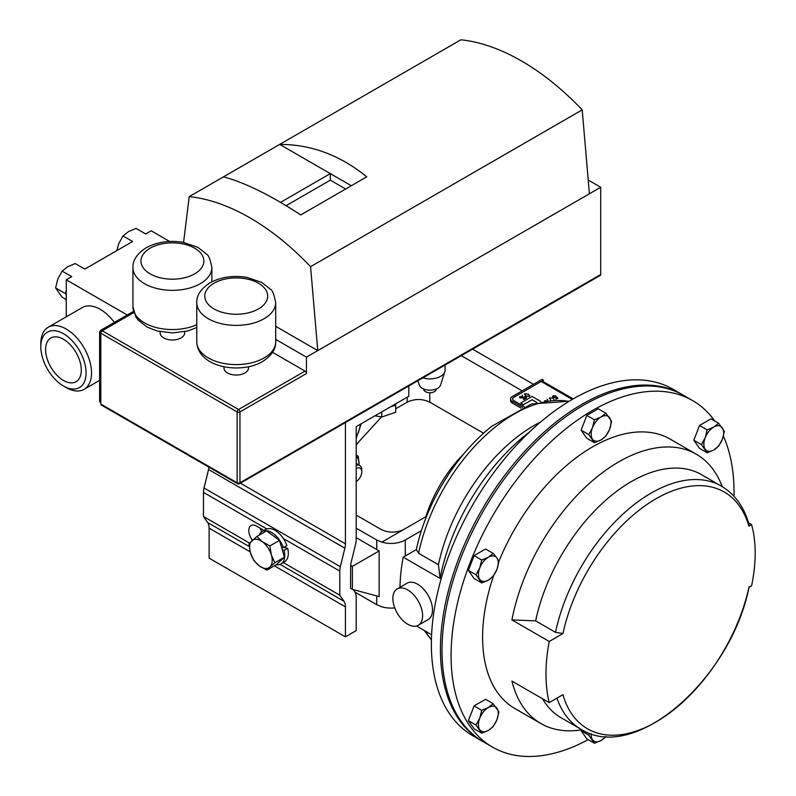<?xml version="1.0" encoding="UTF-8"?>
<svg xmlns="http://www.w3.org/2000/svg" width="796" height="796" viewBox="0 0 796 796"><rect width="100%" height="100%" fill="white"/><g stroke="black" fill="none" stroke-linecap="round" stroke-linejoin="round"><path stroke-width="1.19" d="M63.451 339.235A25.243 14.577 -120 0 0 51.103 337.842A25.243 14.577 -120 0 0 46.894 357.971A25.243 14.577 -120 0 0 63.451 380.458A25.243 14.577 -120 0 0 76.336 381.553A25.243 14.577 -120 0 0 79.869 361.235A25.243 14.577 -120 0 0 63.451 339.235M417.9 380.717L419.283 385.055A10.816 6.249 0 0 0 422.278 388.339A10.816 6.249 0 0 0 433.133 389.891A10.816 6.249 0 0 0 440.566 385.055L444.835 371.712A15.154 8.756 0 0 0 445.083 370.13L445.083 365.016M436.168 389.025L436.168 389.154A6.239 3.602 180 0 1 432.318 392.488A6.239 3.602 180 0 1 425.512 391.702A6.239 3.602 180 0 1 423.681 389.154L423.681 389.025M374.697 415.731L381.752 417.014L395.721 412.258L395.702 403.841M356.23 481.48A7.89 4.557 -60 0 1 356.2 481.49L356.2 481.49A7.89 4.557 -60 0 0 361.802 471.819L361.802 470.088A10 5.771 -60 0 0 359.732 465.511L356.2 463.471M356.2 468.605A7.89 4.557 -60 0 1 356.23 468.595A7.89 4.557 -60 0 1 361.802 471.819M66.168 387.553L63.451 385.99A32.009 18.487 -120 0 0 86.087 372.916A32.009 18.487 -120 0 0 63.451 333.713A32.009 18.487 -120 0 0 40.815 346.777A32.009 18.487 -120 0 0 63.451 385.99L66.168 387.553A35.85 20.696 60 0 0 84.097 389.334L99.629 380.359M40.815 346.777L40.815 343.643A35.85 20.696 60 0 1 48.238 327.226A35.85 20.696 60 0 1 66.168 329.007A35.85 20.696 60 0 1 89.59 360.598A35.85 20.696 60 0 1 84.097 389.334M48.238 327.226L82.306 307.564A35.85 20.696 60 0 1 100.236 309.336A35.85 20.696 60 0 1 114.345 322.44M407.731 624.243A21.004 12.129 60 0 1 394.01 605.726A21.004 12.129 60 0 1 397.234 588.901A21.004 12.129 60 0 1 407.731 589.935A21.004 12.129 60 0 1 421.462 608.452A21.004 12.129 60 0 1 418.238 625.288A21.004 12.129 60 0 1 407.731 624.243M397.234 588.901L407.134 583.179A21.004 12.129 60 0 1 417.641 584.224A21.004 12.129 60 0 1 431.362 602.731A21.004 12.129 60 0 1 428.139 619.567L418.238 625.288M588.154 739.653A200.075 115.51 -60 0 1 492.505 747.106A200.075 115.51 -60 0 1 451.073 655.516A200.075 115.51 -60 0 1 538.404 454.168A200.075 115.51 -60 0 1 692.58 400.567A200.075 115.51 -60 0 1 714.818 421.074M723.385 436.148A200.075 115.51 -60 0 1 734.021 492.157A200.075 115.51 -60 0 1 733.972 496.266M492.505 747.106L483.451 741.882A200.075 115.51 -60 0 1 442.019 650.292A200.075 115.51 -60 0 1 529.35 448.944A200.075 115.51 -60 0 1 683.525 395.333L692.58 400.567M549.22 641.457A155.479 89.769 120 0 0 545.986 673.904A155.479 89.769 120 0 0 549.22 702.619L562.951 694.689A136.713 78.933 120 0 0 655.924 722.052A136.713 78.933 120 0 0 748.897 587.339L751.583 585.786A140.375 81.043 120 0 0 751.583 524.624L748.897 526.176A136.713 78.933 120 0 0 655.924 498.803A136.713 78.933 120 0 0 562.951 633.526L549.22 641.457L511.918 619.915A155.479 89.769 -60 0 1 589.179 483.57A155.479 89.769 -60 0 1 696.361 454.237A155.479 89.769 -60 0 1 722.241 486.645M581.886 729.753A155.479 89.769 -60 0 1 540.882 723.544L514.803 708.49A155.479 89.769 -60 0 1 482.605 637.307A155.479 89.769 -60 0 1 493.54 575.777M498.863 561.469A155.479 89.769 -60 0 1 670.282 439.183L696.361 454.237M482.665 741.414A200.075 115.51 -60 0 1 481.869 740.967A200.075 115.51 -60 0 1 440.427 649.377A200.075 115.51 -60 0 1 527.768 448.029A200.075 115.51 -60 0 1 681.943 394.428A200.075 115.51 -60 0 1 682.729 394.886M681.943 394.428L672.889 389.194A200.075 115.51 120 0 0 518.713 442.795A200.075 115.51 120 0 0 431.372 644.143A200.075 115.51 120 0 0 472.814 735.743L481.869 740.967M431.611 634.711L416.507 625.994M356.2 515.092L381.125 529.479C388.667 533.002 396.219 533.002 403.761 529.479L425.87 516.713A96.037 55.451 -60 0 1 464.307 453.252M223.955 366.747L223.955 367.961A12.278 7.084 0 0 0 231.536 374.508A12.278 7.084 0 0 0 244.909 372.966A12.278 7.084 0 0 0 248.511 367.961L248.511 366.747M160.115 331.693L160.115 332.907A12.278 7.084 0 0 0 167.697 339.454A12.278 7.084 0 0 0 181.08 337.912A12.278 7.084 0 0 0 184.682 332.907L184.682 331.693M589.398 193.786L306.45 357.145L306.45 373.553L239.954 411.94L239.954 482.774L600.721 274.491L600.721 187.259L589.398 193.786L582.204 109.858L310.569 266.68A225.686 130.295 60 0 0 189.229 196.622L223.517 176.831C244.979 182.612 270.72 195.309 300.749 214.93L366.757 176.821C340.181 155.21 311.156 144.404 279.704 144.394L223.517 176.831M351.315 185.737L279.704 144.394L460.864 39.8A225.686 130.295 60 0 1 582.204 109.858M272.54 352.339L305.037 371.105A2 1.154 60 0 1 306.45 373.553M600.721 274.491A2 1.154 60 0 1 600.303 275.406L239.546 483.689A2 1.154 60 0 0 239.954 482.774A2 1.154 180 0 1 237.128 482.774L237.128 411.94L100.803 333.235L100.803 404.07L237.128 482.774A2 1.154 -60 0 0 237.536 483.689A2 2 0 0 0 239.546 483.689M101.221 404.985L100.803 404.07A2 1.154 120 0 0 101.221 404.985L237.536 483.689M99.629 332.081L100.803 333.235A2 1.154 120 0 1 102.216 330.788L100.634 330.35L99.629 332.081L99.629 401.96M306.45 357.145L275.695 339.394M310.569 266.68L317.763 350.618L275.695 326.32M183.577 242.412L189.229 196.622M600.721 187.259L588.224 180.045M345.663 189L330.32 180.155L330.32 173.618L280.53 202.363M330.32 180.155L286.102 205.686M472.585 349.136L533.489 384.299M408.806 385.96L408.806 396.279L356.2 426.646L356.2 539.569A16.01 9.244 120 0 1 355.643 543.966L351.126 562.464A16.01 9.244 -60 0 0 350.648 565.24L350.568 588.343L352.379 589.388L352.379 566.384L350.568 565.339M356.2 537.678L379.155 550.932L352.379 566.384M379.155 550.932L379.155 596.562L352.379 589.388M356.2 444.656L381.473 416.995M395.721 408.766L407.154 402.169L407.154 397.234M461.272 355.673L522.166 390.836M429.79 392.756L429.79 402.169L483.58 433.213M429.79 402.169C422.248 398.637 414.706 398.637 407.154 402.169M356.2 528.166L376.737 540.016L381.821 542.146A20.169 11.641 0 0 0 405.254 540.016L405.254 555.986M394.736 607.885A20.169 11.641 180 0 1 381.821 606.811L376.737 604.681L376.737 595.915M354.966 592.115L376.737 604.681M421.392 530.693L405.254 540.016M529.4 432.079A155.479 89.769 120 0 0 440.069 578.433L403.214 557.16L416.318 549.598A137.569 79.431 -60 0 1 491.729 426.298L531.36 404.01L569.309 401.204M400 587.299A155.479 89.769 -60 0 1 403.214 557.16M423.154 588.632L426.576 592.831M568.971 401.403A140.375 81.043 120 0 0 418.567 553.27L438.437 564.742L440.069 578.433M418.567 553.27L416.318 549.598M540.763 421.89A140.375 81.043 120 0 0 438.437 564.742M476.008 725.076L481.729 733.216L488.336 730.42L493.172 726.609L496.923 719.743L498.903 711.853L493.172 703.714L488.336 707.525L481.729 710.321L479.749 718.211L476.008 725.076L468.376 720.669L474.098 705.913L481.729 710.321M481.729 733.216L474.098 728.818L468.376 720.669M474.098 705.913L485.55 699.306L493.172 703.714M488.336 730.42A14.02 8.099 -60 0 1 479.749 729.653A14.02 8.099 -60 0 1 479.749 718.211A14.02 8.099 120 0 1 488.336 707.525A14.02 8.099 -60 0 1 496.923 708.291A14.02 8.099 -60 0 1 496.923 719.743A14.02 8.099 -60 0 1 488.336 730.42M724.34 431.402L718.619 423.263L713.773 427.074L707.166 429.87L705.186 437.76L701.445 444.626L707.166 452.765L713.773 449.979L718.619 446.158L722.36 439.293L724.34 431.402M707.166 452.765L699.545 448.367L693.813 440.218L699.545 425.472L710.987 418.855L718.619 423.263M693.813 440.218L701.445 444.626M699.545 425.472L707.166 429.87M713.773 427.074A14.02 8.099 -60 0 1 722.36 427.84A14.02 8.099 -60 0 1 722.36 439.293A14.02 8.099 120 0 1 713.773 449.979A14.02 8.099 -60 0 1 705.186 449.213A14.02 8.099 -60 0 1 705.186 437.76A14.02 8.099 -60 0 1 713.773 427.074M605.895 413.194L601.06 417.005L594.443 419.8L592.473 427.691L588.722 434.556L594.443 442.695L601.06 439.909L605.895 436.089L609.646 429.223L611.617 421.333L605.895 413.194L598.274 408.786L586.821 415.403L594.443 419.8M588.722 434.556L581.1 430.158L586.821 438.298L594.443 442.695M581.1 430.158L586.821 415.403M592.473 427.691A14.02 8.099 -60 0 1 601.06 417.005A14.02 8.099 -60 0 1 609.646 417.781A14.02 8.099 120 0 1 609.646 429.223A14.02 8.099 -60 0 1 601.06 439.909A14.02 8.099 -60 0 1 592.473 439.143A14.02 8.099 -60 0 1 592.473 427.691M589.916 733.345L588.722 735.146L581.1 730.738L586.821 738.887L594.443 743.285L601.06 740.489L605.895 736.678M588.722 735.146L594.443 743.285M581.1 730.738L581.448 729.832M605.746 736.429A14.02 8.099 -60 0 1 601.06 740.489A14.02 8.099 -60 0 1 592.473 739.723A14.02 8.099 120 0 1 591.179 733.773M481.729 560.026L479.749 567.916L476.008 574.782L481.729 582.921L488.336 580.135L493.172 576.314L496.923 569.448L498.903 561.558L496.923 557.996L493.172 553.419L488.336 557.23L481.729 560.026L474.098 555.628L485.55 549.011L493.172 553.419M481.729 582.921L474.098 578.523L468.376 570.374L474.098 555.628M468.376 570.374L476.008 574.782M479.749 579.359A14.02 8.099 -60 0 1 479.749 567.916A14.02 8.099 -60 0 1 488.336 557.23A14.02 8.099 120 0 1 496.923 557.996A14.02 8.099 -60 0 1 496.923 569.448A14.02 8.099 -60 0 1 488.336 580.135A14.02 8.099 -60 0 1 479.749 579.359M535.638 620.86A140.375 81.043 -60 0 1 701.485 474.645L721.355 486.117A140.375 81.043 -60 0 0 555.508 632.332L535.638 620.86L511.918 619.915M556.961 698.152A140.375 81.043 -60 0 0 580.99 729.255L561.11 717.773A140.375 81.043 -60 0 1 542.534 698.759M748.588 522.882L751.583 524.624M562.951 633.526L555.508 632.332M540.882 723.544A155.479 89.769 -60 0 1 511.918 681.077L549.22 702.619M721.355 486.117C734.897 494.216 744.111 506.962 749.006 524.345L748.897 526.176M116.803 250.631L118.703 243.785L122.982 235.944L128.504 231.596L136.056 228.402L145.678 233.964L151.17 230.79L169.628 241.457M66.277 299.604L62.138 297.216L55.601 287.913L57.859 278.918L62.138 271.078L71.769 276.64L66.277 279.804L66.277 290.769L65.232 293.475L66.277 294.968L66.277 316.818M62.138 271.078L67.66 266.72L75.202 263.536L84.834 269.088L132.614 241.506L122.982 235.944M66.277 279.804L127.231 314.997M66.277 294.968L66.277 290.769M65.232 293.475L55.601 287.913M358.051 442.596A96.037 55.451 -60 0 1 356.2 445.571M356.2 455.063L358.26 456.247L359.026 464.944A16.01 9.244 -60 0 1 359.006 465.093M359.026 464.944A16.01 9.244 120 0 0 356.2 456.576M358.26 456.247L356.2 456.118M356.2 465.332A10 5.771 -60 0 1 359.732 465.511M395.721 405.144L390.189 407.025M381.752 411.9L381.752 417.014M256.899 536.454L248.939 543.817L250.422 552.822A16.01 9.244 60 0 1 251.914 540.723A16.01 9.244 60 0 1 262.372 541.768L256.899 536.454L266.531 530.892L279.486 540.365L281.645 547.628L283.346 547.608L286.878 545.568A18.756 10.836 -120 0 0 283.336 538.504A18.756 10.836 -120 0 0 266.769 528.942A18.756 10.836 -120 0 0 265.675 529.44L262.143 531.479A18.756 10.836 -120 0 0 259.098 535.191M281.645 547.628L282.321 549.917L284.142 550.295L287.674 548.255L283.655 547.439M283.346 547.608A18.756 10.836 -120 0 0 262.143 531.479M276.162 564.752A18.756 10.836 -120 0 0 280.898 563.976A18.756 10.836 -120 0 0 284.142 550.295M280.898 563.976L284.431 561.936A18.756 10.836 -120 0 0 287.674 548.255M282.321 549.917L284.48 557.19L276.51 564.553L266.879 570.115L269.854 567.011A16.01 9.244 60 0 1 259.397 565.966L266.879 570.115M271.346 554.921A16.01 9.244 60 0 1 269.854 567.011L274.849 562.752L271.346 554.921L269.854 545.917L262.372 541.768A16.01 9.244 60 0 1 271.346 554.921M250.422 552.822A16.01 9.244 -120 0 0 259.397 565.966L253.924 560.653L250.422 552.822M284.48 557.19L274.849 562.752M279.486 540.365L269.854 545.917M263.993 530.415L256.491 526.086A10.885 6.288 -120 0 0 251.048 525.549A10.885 6.288 -120 0 0 252.461 540.215M260.212 528.236A10.885 6.288 -120 0 0 261.735 531.738M208.98 467.202A16.01 9.244 -60 0 1 208.552 469.501L204.045 487.998A16.01 9.244 120 0 0 203.477 492.396L203.477 516.495L207.637 522.544A16.01 9.244 -60 0 1 209.119 528.146L209.119 558.145L345.424 636.85L356.2 630.631L356.2 597.338A16.01 9.244 120 0 0 354.727 591.736L353.275 589.627M345.424 422.557L345.424 543.807A16.01 9.244 -60 0 1 344.867 548.195L340.35 566.702A16.01 9.244 120 0 0 339.793 571.1L339.793 595.199L343.952 601.239A16.01 9.244 -60 0 1 345.424 606.851L345.424 636.85M339.793 595.199L283.306 562.583M249.556 543.101L203.477 516.495M555.588 395.801L553.509 396.119L553.509 397.363L556.185 396.647L557.877 398.169L556.135 399.184L555.698 398.876L557.14 398.04L556.255 397.264L553.111 397.622L552.454 396.746L553.101 395.851L555.588 395.801L553.509 396.169L553.509 397.413M557.11 398.06L556.255 397.313M550.593 400L549.767 397.831M549.23 398.567L549.767 397.781L553.409 398.249L554.225 400.358M546.991 399.194L547.847 400.279M521.688 396.697L521.718 397.9L521.688 396.746L521.718 397.9L519.728 397.881L519.698 396.736L519.728 397.881L519.698 396.677L521.688 396.697L521.718 397.841L519.728 397.831L519.698 396.677M512.564 398.975A3.97 2.288 180 0 1 513.728 397.383L543.469 380.16L542.066 379.344L512.325 396.517A5.95 3.433 0 0 0 510.574 398.945A5.95 3.433 0 0 0 512.325 401.383L522.634 407.333M540.743 401.453L532.036 396.428L520.723 403.015L523.549 404.647L532.036 399.751L536.673 402.428M526.474 396.756L526.504 397.96L526.474 396.806L526.504 397.96L523.728 399.622L522.096 395.115L523.957 398.955L525.211 398.09L524.514 397.891L524.494 396.736L526.474 396.756L526.504 397.91L523.728 399.572L522.096 395.115M525.211 398.139L524.514 397.94L524.494 396.736M529.847 395.602L529.33 396.328L525.629 395.881L524.862 393.751M524.335 394.488L524.862 393.702L528.514 394.169L529.33 396.279L525.629 395.831L524.862 393.702M510.574 398.945L510.574 400.677A5.95 3.433 0 0 0 512.325 403.104L520.942 408.079M524.256 406.647L513.728 400.567A3.97 2.288 180 0 1 512.564 398.945A3.97 2.288 180 0 1 513.728 397.333L543.469 380.16M520.723 402.965L523.549 404.647M523.549 404.597L532.036 399.751M532.036 399.691L536.743 402.408M529.847 395.552L529.33 396.328M544.603 400.756L546.583 400.776M550.673 399.99L549.767 397.781M557.877 398.119L556.135 399.184M553.509 397.363L553.509 396.169M556.255 397.264L553.111 397.622M553.111 397.572L552.454 396.746M422.845 377.861A15.154 8.756 0 0 0 444.835 371.712M356.2 437.044A20.487 11.831 120 0 0 360.26 424.308M196.771 302.609C196.503 295.316 200.91 288.719 209.985 282.839C220.93 276.968 233.278 275.157 247.019 277.396L261.715 282.411L270.401 289.227C272.302 289.893 274.063 294.361 275.695 302.609A39.462 22.785 180 0 1 264.133 318.718A39.462 22.785 180 0 1 221.129 323.664A39.462 22.785 180 0 1 196.771 302.609L196.771 341.822A39.462 22.785 0 0 0 221.129 362.867A39.462 22.785 0 0 0 264.133 357.931A39.462 22.785 0 0 0 275.695 341.822C275.933 349.155 271.526 355.742 262.481 361.593C240.342 374.558 197.776 367.573 196.771 341.822M258.481 308.918A31.462 18.169 0 0 0 258.481 283.237A31.462 18.169 0 0 0 213.985 283.237A31.462 18.169 0 0 0 213.985 308.918A31.462 18.169 0 0 0 258.481 308.918M132.932 267.555C132.673 260.262 137.071 253.665 146.156 247.785C157.091 241.914 169.439 240.103 183.189 242.342L197.886 247.357L206.572 254.173C208.462 254.839 210.234 259.307 211.865 267.555A39.462 22.785 180 0 1 200.303 283.665A39.462 22.785 180 0 1 157.3 288.61A39.462 22.785 180 0 1 132.932 267.555L132.932 306.768A39.462 22.785 0 0 0 155.14 327.255A39.462 22.785 0 0 0 196.771 324.688M194.642 273.864A31.462 18.169 0 0 0 194.642 248.183A31.462 18.169 0 0 0 150.155 248.183A31.462 18.169 0 0 0 150.155 273.864A31.462 18.169 0 0 0 194.642 273.864M133.847 312.53L102.216 330.788L238.541 409.492L305.037 371.105M239.954 411.94A2 1.154 -120 0 0 238.541 409.492A2 1.154 -60 0 0 237.128 411.94A2 1.154 180 0 0 239.954 411.94M403.761 529.479L381.821 542.146M376.737 549.529L376.737 540.016M425.462 631.168A140.375 81.043 120 0 0 431.432 639.636M345.424 606.851L274.341 565.807M250.153 551.837L209.119 528.146M343.952 601.239L280.083 564.364M249.178 546.524L207.637 522.544M266.769 528.942L203.477 492.396M339.793 571.1L283.336 538.504M340.35 566.702L204.045 487.998M344.867 548.195L208.552 469.501M345.424 543.807L240.422 483.182M572.264 399.443L541.21 381.513M512.325 401.383L512.325 403.104M356.2 438.327L361.235 423.741M275.695 302.609L275.695 341.822M211.865 267.555L211.865 281.824M196.771 327.554L187.866 330.927L172.364 332.927L157.031 330.957L147.17 327.106L138.255 320.181L135.907 316.987L132.932 306.768M133.509 311.365L100.634 330.35M431.422 640.034L424.278 630.482M580.99 729.255C635.755 764.13 732.071 676.719 749.056 586.831M573.2 398.905L542.146 380.976"/></g></svg>
